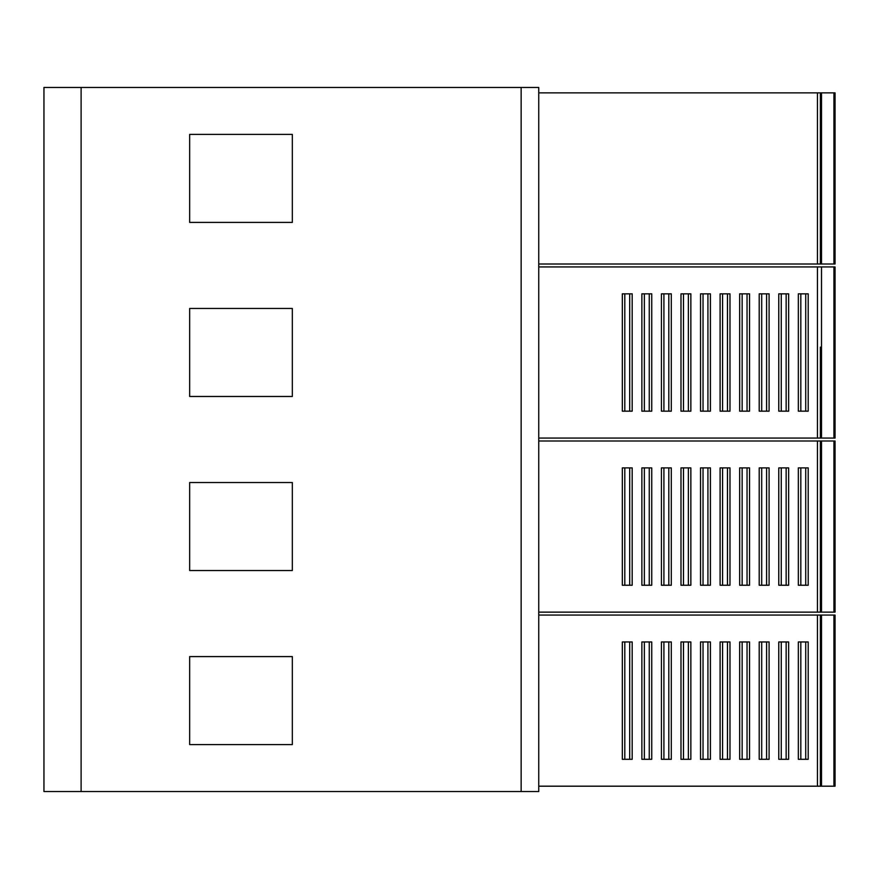 <?xml version="1.0" encoding="UTF-8"?>
<svg xmlns="http://www.w3.org/2000/svg" width="879" height="879" viewBox="0 0 879 879"><rect width="100%" height="100%" fill="white"/><g stroke="black" fill="none" stroke-linecap="round" stroke-linejoin="round"><path stroke-width="1.32" d="M81.11 791.539L43.95 791.539L43.95 87.46L538.75 87.46L538.75 791.539L81.11 791.539L81.11 87.46M189.655 396.473L292.333 396.473L292.333 308.463L189.655 308.463L189.655 396.473M189.655 570.537L292.333 570.537L292.333 482.527L189.655 482.527L189.655 570.537M189.655 222.409L292.333 222.409L292.333 134.399L189.655 134.399L189.655 222.409M292.333 744.601L292.333 656.591L189.655 656.591L189.655 744.601L292.333 744.601M538.75 92.877L817.448 92.877L817.448 264.008L538.75 264.008M820.382 92.877L820.382 264.008L821.502 264.008L821.502 92.877L817.448 92.877M821.502 92.877L835.05 92.877L835.05 264.008L833.929 264.008L833.929 92.877M833.929 615.069L835.05 615.069L835.05 786.189L833.929 786.189L833.929 615.069L820.382 615.069L820.382 786.189L833.929 786.189M820.382 786.189L538.75 786.189M761.708 759.302L759.214 759.302L759.214 641.956L769.092 641.956L769.092 759.302L761.708 759.302L761.708 641.956M820.382 695.256L820.382 615.069L538.75 615.069M821.502 264.008L833.929 264.008M538.75 612.136L833.929 612.136L833.929 441.005L820.382 441.005L820.382 612.136M820.382 521.192L820.382 441.005L538.75 441.005M742.151 585.238L742.151 467.892L739.657 467.892L739.657 585.238L749.534 585.238L749.534 467.892L747.04 467.892L747.04 585.238M805.713 585.238L808.208 585.238L808.208 467.892L798.33 467.892L798.33 585.238L805.713 585.238L805.713 467.892M703.035 585.238L703.035 467.892L700.541 467.892L700.541 585.238L710.419 585.238L710.419 467.892L707.925 467.892L707.925 585.238M644.362 585.238L644.362 467.892L641.868 467.892L641.868 585.238L651.746 585.238L651.746 467.892L649.251 467.892L649.251 585.238M786.156 585.238L788.65 585.238L788.65 467.892L778.772 467.892L778.772 585.238L786.156 585.238L786.156 467.892M727.482 585.238L729.977 585.238L729.977 467.892L720.099 467.892L720.099 585.238L727.482 585.238L727.482 467.892M663.92 585.238L663.92 467.892L661.426 467.892L661.426 585.238L671.303 585.238L671.303 467.892L668.809 467.892L668.809 585.238M766.598 585.238L769.092 585.238L769.092 467.892L759.214 467.892L759.214 585.238L766.598 585.238L766.598 467.892M624.804 585.238L624.804 467.892L622.321 467.892L622.321 585.238L632.188 585.238L632.188 467.892L629.694 467.892L629.694 585.238M688.367 585.238L690.861 585.238L690.861 467.892L680.983 467.892L680.983 585.238L688.367 585.238L688.367 467.892M820.382 347.128L820.382 438.072L835.05 438.072L835.05 266.941L538.75 266.941M833.929 441.005L835.05 441.005L835.05 612.136L833.929 612.136M722.593 641.956L722.593 759.302L720.099 759.302L720.099 641.956L729.977 641.956L729.977 759.302L727.482 759.302L727.482 641.956M622.321 641.956L632.188 641.956L632.188 759.302L622.321 759.302L622.321 641.956M644.362 641.956L644.362 759.302L641.868 759.302L641.868 641.956L651.746 641.956L651.746 759.302L649.251 759.302L649.251 641.956M820.382 264.008L817.448 264.008M798.33 641.956L808.208 641.956L808.208 759.302L798.33 759.302L798.33 641.956M680.983 641.956L690.861 641.956L690.861 759.302L680.983 759.302L680.983 641.956M739.657 641.956L749.534 641.956L749.534 759.302L739.657 759.302L739.657 641.956M700.541 641.956L710.419 641.956L710.419 759.302L700.541 759.302L700.541 641.956M661.426 759.302L661.426 641.956L671.303 641.956L671.303 759.302L661.426 759.302M778.772 759.302L778.772 641.956L788.65 641.956L788.65 759.302L778.772 759.302M538.75 438.072L820.382 438.072M683.477 411.174L683.477 293.839L680.983 293.839L680.983 411.174L690.861 411.174L690.861 293.839L688.367 293.839L688.367 411.174M703.035 411.174L703.035 293.839L700.541 293.839L700.541 411.174L710.419 411.174L710.419 293.839L707.925 293.839L707.925 411.174M722.593 411.174L722.593 293.839L720.099 293.839L720.099 411.174L729.977 411.174L729.977 293.839L727.482 293.839L727.482 411.174M747.04 411.174L749.534 411.174L749.534 293.839L739.657 293.839L739.657 411.174L747.04 411.174L747.04 293.839M800.824 411.174L800.824 293.839L798.33 293.839L798.33 411.174L808.208 411.174L808.208 293.839L805.713 293.839L805.713 411.174M629.694 411.174L632.188 411.174L632.188 293.839L622.321 293.839L622.321 411.174L629.694 411.174L629.694 293.839M663.92 411.174L663.92 293.839L661.426 293.839L661.426 411.174L671.303 411.174L671.303 293.839L668.809 293.839L668.809 411.174M649.251 411.174L651.746 411.174L651.746 293.839L641.868 293.839L641.868 411.174L649.251 411.174L649.251 293.839M766.598 411.174L769.092 411.174L769.092 293.839L759.214 293.839L759.214 411.174L766.598 411.174L766.598 293.839M786.156 411.174L788.65 411.174L788.65 293.839L778.772 293.839L778.772 411.174L786.156 411.174L786.156 293.839M766.598 641.956L766.598 759.302M742.151 641.956L742.151 759.302M800.824 641.956L800.824 759.302M805.713 641.956L805.713 759.302M644.362 759.302L649.251 759.302M683.477 641.956L683.477 759.302M722.593 759.302L727.482 759.302M663.92 641.956L663.92 759.302M703.035 641.956L703.035 759.302M707.925 641.956L707.925 759.302M781.266 641.956L781.266 759.302M668.809 641.956L668.809 759.302M624.804 641.956L624.804 759.302M747.04 641.956L747.04 759.302M786.156 641.956L786.156 759.302M629.694 641.956L629.694 759.302M688.367 641.956L688.367 759.302M742.151 467.892L747.04 467.892M800.824 585.238L800.824 467.892M703.035 467.892L707.925 467.892M644.362 467.892L649.251 467.892M781.266 585.238L781.266 467.892M722.593 585.238L722.593 467.892M663.92 467.892L668.809 467.892M761.708 585.238L761.708 467.892M624.804 467.892L629.694 467.892M683.477 585.238L683.477 467.892M683.477 293.839L688.367 293.839M703.035 293.839L707.925 293.839M722.593 293.839L727.482 293.839M742.151 411.174L742.151 293.839M800.824 293.839L805.713 293.839M624.804 411.174L624.804 293.839M663.92 293.839L668.809 293.839M644.362 411.174L644.362 293.839M761.708 411.174L761.708 293.839M781.266 411.174L781.266 293.839M521.148 791.539L521.148 87.46M817.448 441.005L817.448 612.136M833.929 438.072L833.929 266.941M817.448 615.069L817.448 786.189M821.502 612.136L821.502 441.005M821.502 786.189L821.502 615.069M821.502 438.072L821.502 266.941M817.448 266.941L817.448 438.072"/></g></svg>
